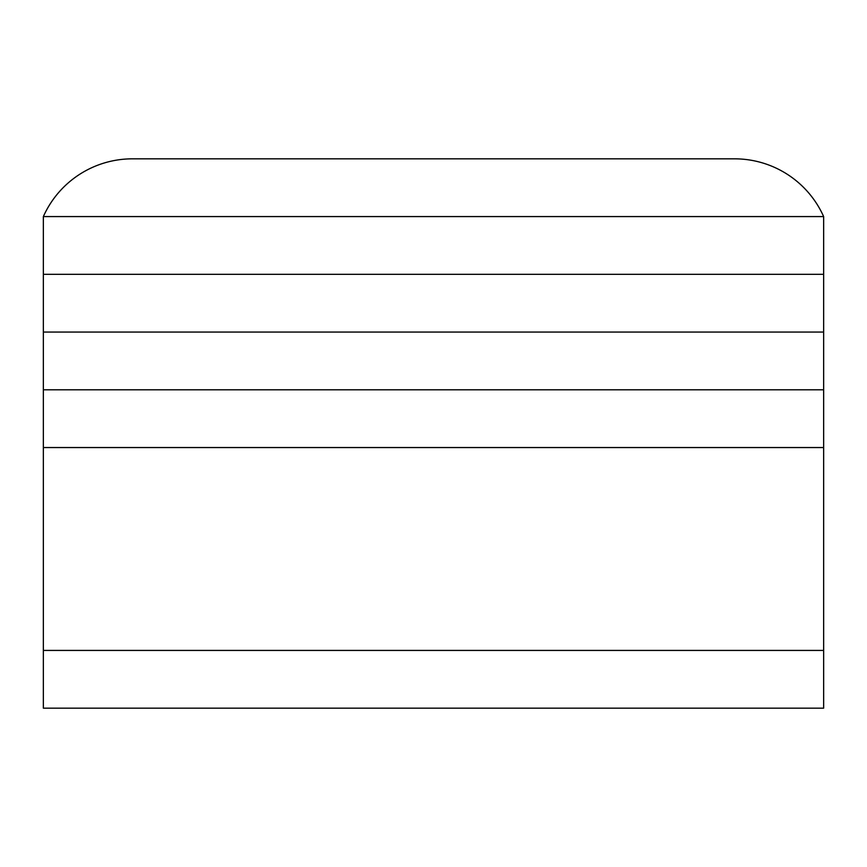 <?xml version="1.0" encoding="UTF-8"?>
<svg xmlns="http://www.w3.org/2000/svg" width="867" height="867" viewBox="0 0 867 867"><rect width="100%" height="100%" fill="white"/><g stroke="black" fill="none" stroke-linecap="round" stroke-linejoin="round"><path stroke-width="1.3" d="M43.35 447.545L823.65 447.545L823.65 708.166L43.35 708.166L43.35 650.423L823.65 650.423L43.35 650.423L43.35 447.545L823.65 447.545L823.65 389.803L43.35 389.803L43.35 447.545M43.35 216.577L823.65 216.577L823.65 389.803L43.35 389.803L43.35 332.061L823.65 332.061L43.35 332.061L43.35 274.319L823.65 274.319L43.35 274.319L43.35 216.577L823.65 216.577A97.537 97.537 0 0 0 734.598 158.834L132.402 158.834A97.537 97.537 0 0 0 43.35 216.577"/></g></svg>
